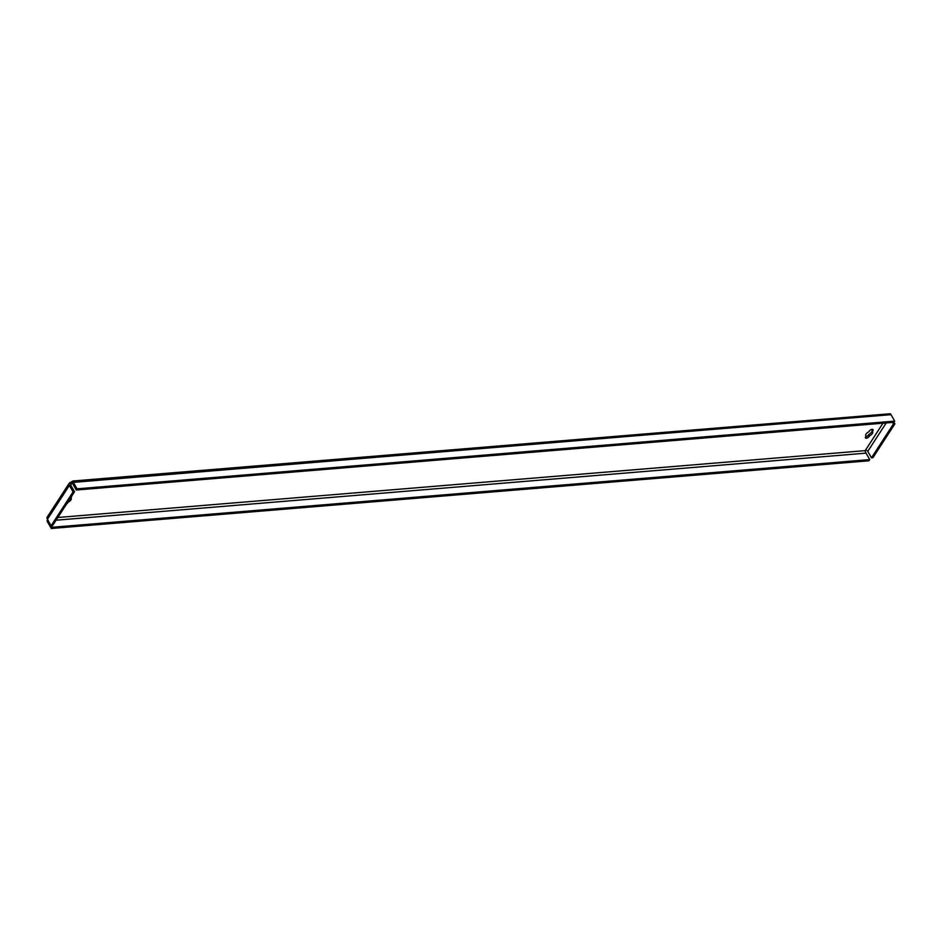 <?xml version="1.0" encoding="UTF-8"?>
<svg xmlns="http://www.w3.org/2000/svg" width="942" height="942" viewBox="0 0 942 942"><rect width="100%" height="100%" fill="white"/><g stroke="black" fill="none" stroke-linecap="round" stroke-linejoin="round"><path stroke-width="1.41" d="M71.663 496.187A2.19 1.072 -29.8 0 1 71.462 497.035L70.921 497.859A3.956 1.943 -29.8 0 1 71.227 498.188A3.956 1.943 -29.8 0 1 68.142 502.157L67.6 502.981A2.19 1.072 -29.8 0 1 66.67 503.888M872.092 429.375A2.19 1.072 -29.8 0 1 873.069 429.717A2.19 1.072 -29.8 0 1 872.916 430.659L872.374 431.495A3.956 1.943 -29.8 0 1 872.669 431.813A3.956 1.943 -29.8 0 1 869.596 435.781L869.054 436.617A2.19 1.072 -29.8 0 1 867.099 438.03A2.19 1.072 -29.8 0 1 865.404 437.842A2.19 1.072 -29.8 0 1 865.557 436.9L866.098 436.075A3.956 1.943 -29.8 0 1 865.804 435.746A3.956 1.943 -29.8 0 1 868.889 431.777L869.419 430.953A2.19 1.072 -29.8 0 1 872.092 429.375M872.009 430.847A3.956 1.943 -29.8 0 1 868.795 434.403L868.265 435.228A2.19 1.072 -29.8 0 1 865.627 436.794M872.057 429.387L872.374 431.495M71.427 481.892L72.887 480.997L890.225 413.75A3.65 2.202 85.3 0 1 891.002 414.657L894.688 421.109L77.044 488.827L73.346 482.375A3.65 2.202 -94.7 0 0 72.581 481.456L72.216 483.27L71.427 481.892A1.825 0.895 -29.8 0 1 70.838 482.233L71.627 483.611L70.98 483.988A1.825 1.154 33 0 0 70.756 484.212A1.825 1.154 33 0 0 70.838 485.318L74.524 491.771L73.076 491.901L51.092 525.766L47.394 519.313A3.65 2.308 -147 0 1 47.241 517.076L69.225 483.211A3.65 2.308 33 0 0 69.378 485.448L73.076 491.901M72.357 483.258L72.216 483.27A1.825 0.895 -29.8 0 1 71.627 483.611L70.709 485.048M48.124 520.184L47.1 520.714A3.65 2.202 -94.7 0 0 47.606 522.033L51.304 528.486L868.948 460.779L869.725 459.59L866.028 453.137A1.825 1.095 85.3 0 1 865.78 452.478L864.803 450.665A1.825 0.895 -29.8 0 1 865.392 450.323L866.181 450.182A1.825 1.154 -147 0 1 867.77 451.371L871.468 457.824L872.928 457.706L894.9 423.841L893.97 422.216M51.186 525.754L52.069 527.296L51.304 528.486M869.725 459.59L52.069 527.296M77.044 488.827L76.267 490.017L72.581 483.564A1.825 1.095 -94.7 0 0 72.193 483.105M76.267 490.017L893.923 422.299L894.688 421.109M70.838 482.233L69.661 482.775L70.98 483.988M51.092 525.766L52.552 525.648L74.524 491.771M894.9 423.841L893.44 423.959L892.557 422.416M893.44 423.959L871.468 457.824M866.098 436.075L865.674 435.334M869.596 435.781L868.795 434.403M872.916 430.659L872.174 429.375M882.984 423.205L865.392 450.323M864.803 450.665L57.839 517.488M866.028 453.137L56.073 520.208M891.002 414.657L73.346 482.375M69.378 485.448L47.394 519.313M886.222 422.934L867.77 451.371M869.054 436.617L868.265 435.228"/></g></svg>
